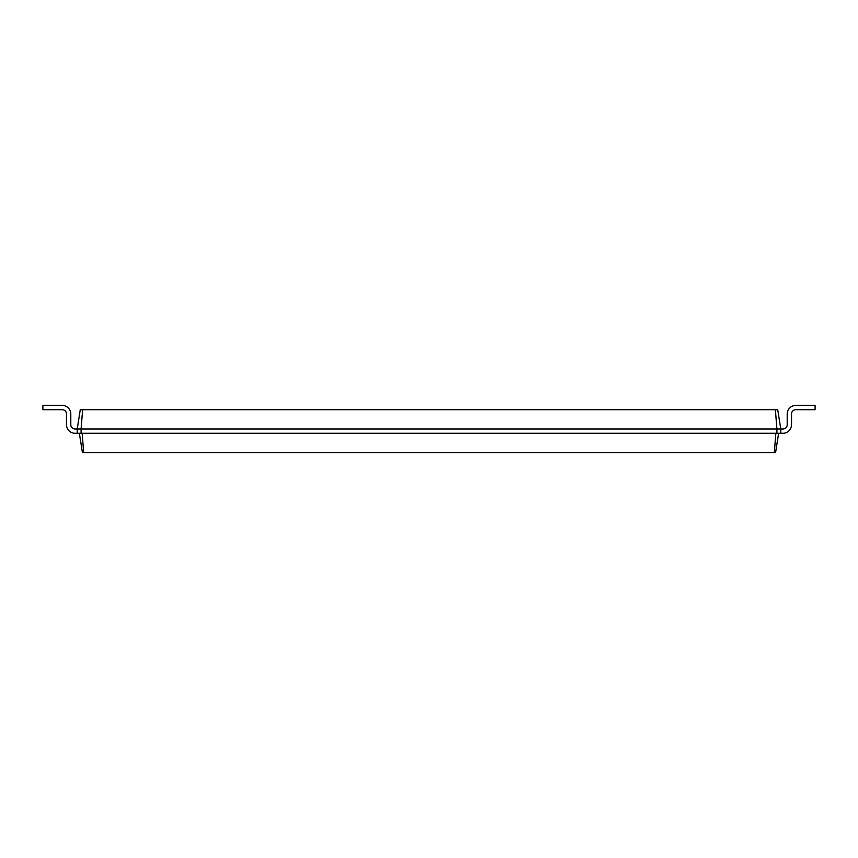 <?xml version="1.0" encoding="UTF-8"?>
<svg xmlns="http://www.w3.org/2000/svg" width="858" height="858" viewBox="0 0 858 858"><rect width="100%" height="100%" fill="white"/><g stroke="black" fill="none" stroke-linecap="round" stroke-linejoin="round"><path stroke-width="1.29" d="M780.78 429L782.925 429A4.29 4.29 0 0 0 787.215 424.71L787.215 413.985A8.58 8.58 0 0 1 795.795 405.405L815.1 405.405L815.1 409.695L795.795 409.695A4.29 4.29 0 0 0 791.505 413.985L791.505 424.71A8.58 8.58 0 0 1 782.925 433.29L780.78 433.29L780.78 429L777.723 409.695L775.385 409.695L776.919 429L780.78 429M82.615 409.695L81.081 429L77.22 429L80.277 409.695L775.385 409.695M75.075 429A4.29 4.29 0 0 1 70.785 424.71A4.29 4.29 0 0 0 75.075 429A4.29 4.29 0 0 1 70.785 424.71A4.29 4.29 0 0 0 75.075 429A4.29 4.29 0 0 1 70.785 424.71A4.29 4.29 0 0 0 75.075 429A4.29 4.29 0 0 1 70.785 424.71A4.29 4.29 0 0 0 75.075 429A4.29 4.29 0 0 1 70.785 424.71A4.29 4.29 0 0 0 75.075 429A4.29 4.29 0 0 1 70.785 424.71A4.29 4.29 0 0 0 75.075 429A4.29 4.29 0 0 1 70.785 424.71A4.29 4.29 0 0 0 75.075 429A4.29 4.29 0 0 1 70.785 424.71A4.29 4.29 0 0 0 75.075 429A4.29 4.29 0 0 1 70.785 424.71A4.29 4.29 0 0 0 75.075 429A4.29 4.29 0 0 1 70.785 424.71A4.29 4.29 0 0 0 75.075 429A4.29 4.29 0 0 1 70.785 424.71A4.29 4.29 0 0 0 75.075 429A4.29 4.29 0 0 1 70.785 424.71A4.29 4.29 0 0 0 75.075 429L77.22 429L77.22 433.29L81.081 433.29L81.081 429L776.919 429L776.919 433.29L780.78 433.29M778.635 433.29L775.578 452.595L82.422 452.595L79.365 433.29M782.925 429A4.29 4.29 0 0 0 787.215 424.71A4.29 4.29 0 0 1 782.925 429A4.29 4.29 0 0 0 787.215 424.71A4.29 4.29 0 0 1 782.925 429A4.29 4.29 0 0 0 787.215 424.71A4.29 4.29 0 0 1 782.925 429A4.29 4.29 0 0 0 787.215 424.71A4.29 4.29 0 0 1 782.925 429A4.29 4.29 0 0 0 787.215 424.71A4.29 4.29 0 0 1 782.925 429A4.29 4.29 0 0 0 787.215 424.71A4.29 4.29 0 0 1 782.925 429A4.29 4.29 0 0 0 787.215 424.71A4.29 4.29 0 0 1 782.925 429A4.29 4.29 0 0 0 787.215 424.71A4.29 4.29 0 0 1 782.925 429A4.29 4.29 0 0 0 787.215 424.71A4.29 4.29 0 0 1 782.925 429A4.29 4.29 0 0 0 787.215 424.71A4.29 4.29 0 0 1 782.925 429A4.29 4.29 0 0 0 787.215 424.71A4.29 4.29 0 0 1 782.925 429A4.29 4.29 0 0 0 787.215 424.71L787.215 413.985M795.795 409.695A4.29 4.29 0 0 0 791.505 413.985A4.29 4.29 0 0 1 795.795 409.695A4.29 4.29 0 0 0 791.505 413.985A4.29 4.29 0 0 1 795.795 409.695A4.29 4.29 0 0 0 791.505 413.985A4.29 4.29 0 0 1 795.795 409.695A4.29 4.29 0 0 0 791.505 413.985A4.29 4.29 0 0 1 795.795 409.695A4.29 4.29 0 0 0 791.505 413.985A4.29 4.29 0 0 1 795.795 409.695A4.29 4.29 0 0 0 791.505 413.985A4.29 4.29 0 0 1 795.795 409.695A4.29 4.29 0 0 0 791.505 413.985A4.29 4.29 0 0 1 795.795 409.695A4.29 4.29 0 0 0 791.505 413.985A4.29 4.29 0 0 1 795.795 409.695A4.29 4.29 0 0 0 791.505 413.985A4.29 4.29 0 0 1 795.795 409.695A4.29 4.29 0 0 0 791.505 413.985A4.29 4.29 0 0 1 795.795 409.695A4.29 4.29 0 0 0 791.505 413.985A4.29 4.29 0 0 1 795.795 409.695A4.29 4.29 0 0 0 791.505 413.985L791.505 424.71M81.081 433.29L776.919 433.29M775.846 433.29L774.313 452.595M82.153 433.29L83.687 452.595M70.785 413.985L70.785 424.71L70.785 413.985A8.58 8.58 0 0 0 62.205 405.405L42.9 405.405L42.9 409.695L62.205 409.695A4.29 4.29 0 0 1 66.495 413.985L66.495 424.71A8.58 8.58 0 0 0 75.075 433.29L77.22 433.29M62.205 409.695A4.29 4.29 0 0 1 66.495 413.985A4.29 4.29 0 0 0 62.205 409.695A4.29 4.29 0 0 1 66.495 413.985A4.29 4.29 0 0 0 62.205 409.695A4.29 4.29 0 0 1 66.495 413.985A4.29 4.29 0 0 0 62.205 409.695A4.29 4.29 0 0 1 66.495 413.985A4.29 4.29 0 0 0 62.205 409.695A4.29 4.29 0 0 1 66.495 413.985A4.29 4.29 0 0 0 62.205 409.695A4.29 4.29 0 0 1 66.495 413.985A4.29 4.29 0 0 0 62.205 409.695A4.29 4.29 0 0 1 66.495 413.985A4.29 4.29 0 0 0 62.205 409.695A4.29 4.29 0 0 1 66.495 413.985A4.29 4.29 0 0 0 62.205 409.695A4.29 4.29 0 0 1 66.495 413.985A4.29 4.29 0 0 0 62.205 409.695A4.29 4.29 0 0 1 66.495 413.985A4.29 4.29 0 0 0 62.205 409.695A4.29 4.29 0 0 1 66.495 413.985A4.29 4.29 0 0 0 62.205 409.695A4.29 4.29 0 0 1 66.495 413.985L66.495 424.71"/></g></svg>
